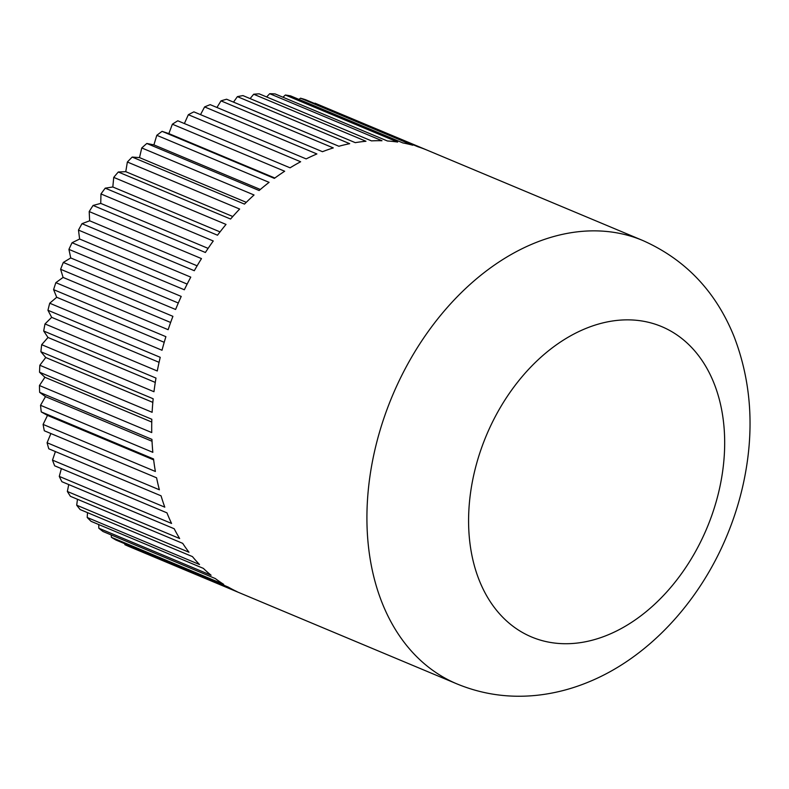 <?xml version="1.0" encoding="UTF-8"?>
<svg xmlns="http://www.w3.org/2000/svg" width="789" height="789" viewBox="0 0 789 789"><rect width="100%" height="100%" fill="white"/><g stroke="black" fill="none" stroke-linecap="round" stroke-linejoin="round"><path stroke-width="1.18" d="M314.564 103.477L315.008 103.181A240.389 170.868 -67.3 0 1 315.225 103.27A240.389 170.868 -67.3 0 1 315.432 103.359M315.008 103.181L427.293 150.226A240.389 170.868 112.7 0 0 417.815 146.724L305.521 99.69A240.389 170.868 -67.3 0 0 300.501 98.191L412.785 145.225A240.389 170.868 112.7 0 0 402.873 142.927L290.589 95.893A240.389 170.868 -67.3 0 0 285.362 95.015L397.646 142.05A240.389 170.868 112.7 0 0 387.389 140.975L275.095 93.93A240.389 170.868 -67.3 0 0 269.71 93.694L381.994 140.738A240.389 170.868 112.7 0 0 371.471 140.886L259.187 93.842A240.389 170.868 -67.3 0 0 253.683 94.236L365.968 141.27A240.389 170.868 112.7 0 0 355.257 142.651L242.973 95.607A240.389 170.868 -67.3 0 0 237.4 96.633L349.685 143.677A240.389 170.868 112.7 0 0 338.885 146.261L226.601 99.227A240.389 170.868 -67.3 0 0 220.999 100.874L333.283 147.918A240.389 170.868 112.7 0 0 322.474 151.695L210.19 104.651A240.389 170.868 -67.3 0 0 204.607 106.919L316.892 153.954A240.389 170.868 112.7 0 0 306.162 158.905L193.877 111.86A240.389 170.868 -67.3 0 0 188.354 114.711L300.639 161.755A240.389 170.868 112.7 0 0 290.076 167.82L177.791 120.786A240.389 170.868 -67.3 0 0 172.377 124.208L284.671 171.243A240.389 170.868 112.7 0 0 274.355 178.383L162.07 131.349L168.856 133.607L172.377 124.208M156.804 135.313L269.088 182.358A240.389 170.868 112.7 0 0 259.117 190.514L146.823 143.47L153.904 144.88L156.804 135.313A240.389 170.868 -67.3 0 1 162.07 131.349M141.764 147.947L254.048 194.991A240.389 170.868 112.7 0 0 244.482 204.104L132.197 157.06L139.505 157.603L141.764 147.947A240.389 170.868 -67.3 0 1 146.823 143.47M127.364 162.011L239.649 209.046A240.389 170.868 112.7 0 0 230.575 219.036L118.291 172.002L125.767 171.677L127.364 162.011A240.389 170.868 -67.3 0 1 132.197 157.06M113.734 177.387L226.019 224.421A240.389 170.868 112.7 0 0 217.508 235.211L105.223 188.167L112.817 186.983L113.734 177.387A240.389 170.868 -67.3 0 1 118.291 172.002M100.972 193.946L213.257 240.98A240.389 170.868 112.7 0 0 205.387 252.48L93.092 205.446L100.736 203.394L100.972 193.946A240.389 170.868 -67.3 0 1 105.223 188.167M89.196 211.56L201.481 258.605A240.389 170.868 112.7 0 0 194.301 270.716L82.007 223.672L89.65 220.792L89.196 211.56A240.389 170.868 -67.3 0 1 93.092 205.446M78.486 230.092L190.77 277.136A240.389 170.868 112.7 0 0 184.34 289.77L72.055 242.726L79.62 239.028L78.486 230.092A240.389 170.868 -67.3 0 1 82.007 223.672M68.929 249.383L181.223 296.427A240.389 170.868 112.7 0 0 175.602 309.475L63.307 262.441L70.744 257.954L68.929 249.383A240.389 170.868 -67.3 0 1 72.055 242.726M60.615 269.286L172.909 316.33A240.389 170.868 112.7 0 0 168.136 329.694L55.851 282.659L63.09 277.422L60.615 269.286A240.389 170.868 -67.3 0 1 63.307 262.441M53.603 289.642L165.897 336.676A240.389 170.868 112.7 0 0 162.011 350.257L49.727 303.213L56.709 297.275L53.603 289.642A240.389 170.868 -67.3 0 1 55.851 282.659M47.951 310.274L160.236 357.318A240.389 170.868 112.7 0 0 157.277 370.988L44.993 323.944L51.67 317.346L47.951 310.274A240.389 170.868 -67.3 0 1 49.727 303.213M43.701 331.025L155.985 378.069A240.389 170.868 112.7 0 0 153.973 391.729L41.679 344.685L48.001 337.475L43.701 331.025A240.389 170.868 -67.3 0 1 44.993 323.944M40.89 351.736L153.174 398.77A240.389 170.868 112.7 0 0 152.119 412.312L39.835 365.268L45.742 357.516L40.89 351.736A240.389 170.868 -67.3 0 1 41.679 344.685M39.539 372.23L151.823 419.265A240.389 170.868 112.7 0 0 151.735 432.569L39.45 385.525L44.904 377.28L39.539 372.23A240.389 170.868 -67.3 0 1 39.835 365.268M153.648 459.879L47.498 415.408L41.245 411.907A240.389 170.868 -67.3 0 1 40.545 405.299L45.486 396.63L39.657 392.34A240.389 170.868 -67.3 0 1 39.45 385.525M39.657 392.34L151.942 439.374A240.389 170.868 112.7 0 0 152.307 445.893A240.389 170.868 112.7 0 0 152.829 452.334L40.545 405.299M41.245 411.907L153.539 458.942A240.389 170.868 112.7 0 0 155.384 471.467L43.099 424.423L47.498 415.408M184.379 123.548L188.354 114.711M200.514 114.642L204.607 106.919M216.936 107.482L220.999 100.874M233.505 102.116L237.4 96.633M250.113 98.595L253.683 94.236M266.633 96.958L269.71 93.694M282.945 97.225L285.362 95.015M298.962 99.394L300.501 98.191M129.672 546.797A240.389 170.868 -67.3 0 1 129.455 546.708A240.389 170.868 -67.3 0 1 124.879 544.686L124.721 543.71M124.879 544.686L237.173 591.72A240.389 170.868 112.7 0 1 228.189 587.055L115.904 540.011A240.389 170.868 -67.3 0 1 111.397 537.299L111.19 534.932M111.397 537.299L223.691 584.343A240.389 170.868 112.7 0 1 215.289 578.544L102.994 531.5A240.389 170.868 -67.3 0 1 98.803 528.206L98.763 524.557M98.803 528.206L211.097 575.25A240.389 170.868 112.7 0 1 203.335 568.366L91.051 521.322A240.389 170.868 -67.3 0 1 87.214 517.485L87.5 512.643M87.214 517.485L199.499 564.52A240.389 170.868 112.7 0 1 192.447 556.6L80.162 509.566A240.389 170.868 -67.3 0 1 76.701 505.207L77.47 499.279M76.701 505.207L188.985 552.241A240.389 170.868 112.7 0 1 182.703 543.355L70.418 496.32A240.389 170.868 -67.3 0 1 67.361 491.478L68.742 484.564M67.361 491.478L179.655 538.522A240.389 170.868 112.7 0 1 174.182 528.738L61.887 481.694A240.389 170.868 -67.3 0 1 59.274 476.408L61.364 468.617M59.274 476.408L171.568 523.452A240.389 170.868 112.7 0 1 166.952 512.85L54.658 465.806A240.389 170.868 -67.3 0 1 52.498 460.125L55.398 451.564M52.498 460.125L164.793 507.159A240.389 170.868 112.7 0 1 161.064 495.827L48.78 448.793A240.389 170.868 -67.3 0 1 47.093 442.747L50.89 433.536M47.093 442.747L159.378 489.782A240.389 170.868 112.7 0 1 156.587 477.809L44.302 430.774A240.389 170.868 -67.3 0 1 43.099 424.423M274.858 178.018L168.856 133.607M260.331 189.468L153.904 144.88M246.267 202.329L139.505 157.603M232.794 216.511L125.767 171.677M220.032 231.897L112.817 186.983M208.109 248.377L100.736 203.394M197.122 265.814L89.65 220.792M187.151 284.079L79.62 239.028M178.304 303.015L70.744 257.954M170.631 322.474L63.09 277.422M164.211 342.308L56.709 297.275M159.082 362.338L51.67 317.346M155.275 382.418L48.001 337.475M152.829 402.37L45.742 357.516M151.754 422.046L44.904 377.28M152.03 441.268L45.486 396.63M642.729 240.477C685.345 259.403 715.771 291.378 734.007 336.41C751.621 382.251 754.718 431.366 743.317 483.756C739.421 501.488 733.948 518.817 726.906 535.741C699.36 602.273 647.966 658.164 587.381 682.495C570.911 689.191 554.065 693.462 536.836 695.306C509.043 698.206 482.424 694.409 456.959 683.905A240.389 170.868 -67.3 0 1 367.526 536.047A240.389 170.868 -67.3 0 1 534.903 242.963A240.389 170.868 -67.3 0 1 642.729 240.477L315.225 103.27M607.096 635.253A168.274 119.603 -67.3 0 1 469.011 533.492A168.274 119.603 -67.3 0 1 586.168 328.332A168.274 119.603 -67.3 0 1 724.253 430.094A168.274 119.603 -67.3 0 1 607.096 635.253M129.455 546.708L456.959 683.905"/></g></svg>
